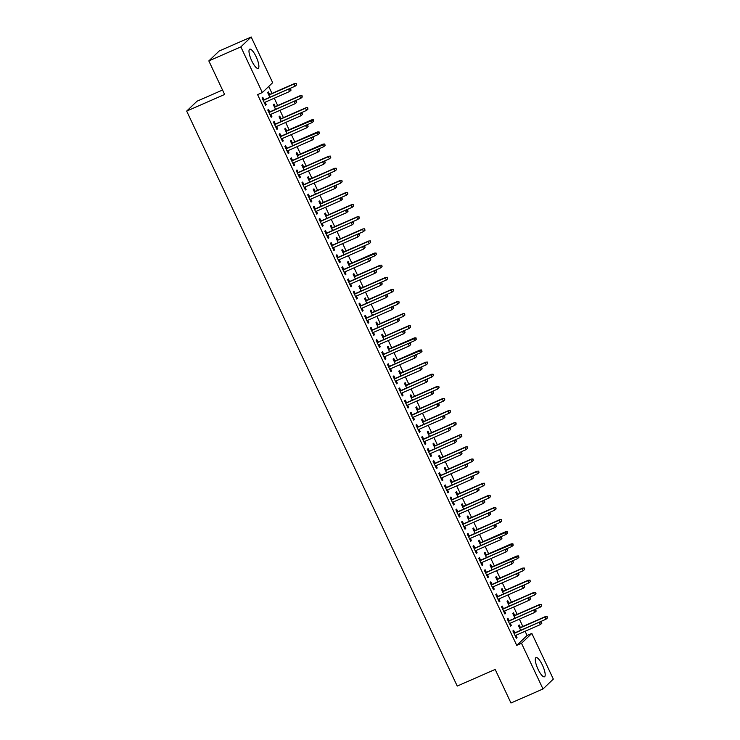 <?xml version="1.0" encoding="UTF-8"?>
<svg xmlns="http://www.w3.org/2000/svg" width="740" height="740" viewBox="0 0 740 740"><rect width="100%" height="100%" fill="white"/><g stroke="black" fill="none" stroke-linecap="round" stroke-linejoin="round"><path stroke-width="1.11" d="M538.054 669.274A10.489 2.849 -113.7 0 1 536.019 657.582A10.489 2.849 -113.7 0 1 542.411 665.103A10.489 2.849 -113.7 0 1 544.446 676.795A10.489 2.849 -113.7 0 1 538.054 669.274M251.757 60.865A10.489 2.849 -113.7 0 1 249.732 49.173A10.489 2.849 -113.7 0 1 256.114 56.703A10.489 2.849 -113.7 0 1 258.149 68.395A10.489 2.849 -113.7 0 1 251.757 60.865M527.084 635.494L531.829 633.412L553.326 679.089L542.994 688.977L510.97 703L495.18 669.441L457.237 686.063L186.674 111.093L224.627 94.47L208.828 60.911L219.16 51.023L251.175 37L272.671 82.677L262.339 92.565L257.594 94.637L516.751 645.382L527.084 635.494L525.104 631.266M522.838 626.466L519.397 619.158M517.14 614.357L513.699 607.041M511.442 602.24L508.001 594.923M505.735 590.122L502.293 582.805M500.037 578.014L496.596 570.697M494.339 565.896L490.898 558.58M488.641 553.779L485.19 546.462M482.933 541.662L479.492 534.354M477.235 529.553L473.794 522.237M471.537 517.436L468.096 510.119M465.83 505.318L462.389 498.002M460.132 493.21L456.691 485.893M454.434 481.093L450.993 473.776M448.727 468.975L445.286 461.658M443.029 456.858L439.588 449.55M437.331 444.749L433.89 437.433M431.633 432.632L428.183 425.315M425.925 420.514L422.485 413.207M420.228 408.406L416.786 401.089M414.529 396.289L411.079 388.972M408.822 384.171L405.381 376.854M403.124 372.063L399.683 364.746M397.426 359.945L393.985 352.629M391.719 347.828L388.278 340.511M386.021 335.71L382.58 328.403M380.323 323.602L376.882 316.285M374.625 311.485L371.175 304.168M368.918 299.367L365.477 292.05M363.22 287.259L359.779 279.942M357.522 275.141L354.072 267.825M351.815 263.024L348.374 255.707M346.117 250.906L342.675 243.599M340.418 238.798L336.978 231.481M334.711 226.681L331.27 219.364M329.013 214.563L325.572 207.246M323.315 202.455L319.874 195.138M317.608 190.337L314.167 183.021M311.91 178.22L308.469 170.903M306.212 166.102L302.771 158.795M300.514 153.994L297.064 146.677M294.807 141.876L291.366 134.56M289.109 129.759L285.668 122.442M283.411 117.651L279.97 110.334M277.704 105.533L274.262 98.217M272.006 93.416L268.731 86.451M222.527 90.03L197.006 101.214L186.674 111.093M514.707 615.421L513.486 612.831L512.792 613.506L514.994 618.196L540.274 607.115L539.247 604.932L513.967 616.004M516.64 620.361L516.122 620.592M509.12 620.768L507.908 618.178L507.205 618.844L510.628 626.114L511.322 625.448L510.249 623.163M503.302 591.195L502.09 588.605L501.387 589.271L503.598 593.961L528.869 582.88L527.842 580.697L502.571 591.778M505.235 596.135L504.726 596.357M497.724 596.533L496.503 593.952L495.809 594.618L499.223 601.888L499.926 601.222L498.852 598.938M491.906 566.96L490.685 564.38L489.991 565.046L492.193 569.735M493.839 571.9L493.321 572.131M486.319 572.307L485.098 569.717L484.404 570.392L487.827 577.653L488.52 576.987L487.447 574.702M480.501 542.735L479.289 540.145L478.586 540.811L480.796 545.5M482.434 547.674L481.925 547.896M474.913 548.081L473.702 545.491L472.999 546.157L476.421 553.428L477.124 552.762L476.042 550.477M469.095 518.5L467.884 515.919L467.181 516.585L469.391 521.274L494.671 510.193L493.645 508.01L468.365 519.082M471.029 523.448L470.52 523.67M463.518 523.846L462.296 521.265L461.603 521.931L465.025 529.202L465.719 528.527L464.646 526.242M457.699 494.274L456.478 491.684L455.785 492.359L457.986 497.04L483.266 485.958L482.24 483.784L456.959 494.857M459.632 499.213L459.115 499.445M452.112 499.62L450.901 497.03L450.197 497.696L453.62 504.967L454.314 504.301L453.241 502.016M446.294 470.039L445.082 467.458L444.379 468.124L446.59 472.814L471.861 461.732L470.834 459.549L445.563 470.631M448.227 474.988L447.719 475.21M440.716 475.385L439.495 472.805L438.802 473.471L442.215 480.741L442.918 480.075L441.836 477.781M434.898 445.813L433.677 443.223L432.983 443.898L435.185 448.588L460.465 437.507L459.438 435.324L434.158 446.396M436.831 450.753L436.313 450.984M429.311 451.16L428.09 448.57L427.396 449.245L430.819 456.506L431.513 455.84L430.44 453.555M423.493 421.587L422.281 418.997L421.578 419.663L423.789 424.353L449.06 413.272L448.033 411.089L422.753 422.17M425.426 426.527L424.908 426.749M417.906 426.925L416.694 424.344L415.991 425.01L419.414 432.28L420.117 431.614L419.034 429.329M412.088 397.352L410.876 394.772L410.173 395.438L412.384 400.127L437.664 389.046L436.637 386.863L411.357 397.935M414.021 402.301L413.512 402.523M406.51 402.699L405.289 400.109L404.595 400.784L408.008 408.045L408.711 407.379L407.638 405.095M400.692 373.127L399.471 370.536L398.777 371.203L400.978 375.892L426.259 364.811L425.232 362.637L399.952 373.709M402.625 378.066L402.107 378.288M395.105 378.473L393.893 375.883L393.19 376.549L396.612 383.82L397.306 383.154L396.233 380.869M389.286 348.892L388.075 346.311L387.371 346.977L389.582 351.667M391.22 353.84L390.711 354.062M383.709 354.238L382.488 351.657L381.785 352.323L385.207 359.594L385.91 358.918L384.828 356.634M377.89 324.666L376.669 322.076L375.976 322.751L378.177 327.432L403.457 316.35L402.43 314.176L377.15 325.249M379.824 329.605L379.305 329.837M372.303 330.012L371.082 327.422L370.389 328.088L373.811 335.359L374.505 334.693L373.432 332.408M366.485 300.44L365.264 297.85L364.57 298.516L366.781 303.206L392.052 292.124L391.025 289.941L365.745 301.023M368.418 305.38L367.9 305.601M360.898 305.777L359.686 303.197L358.983 303.863L362.406 311.133L363.109 310.467L362.026 308.173M355.08 276.205L353.868 273.624L353.165 274.29L355.376 278.98L380.656 267.899L379.629 265.716L354.349 276.788M357.013 281.144L356.504 281.376M349.502 281.552L348.281 278.962L347.587 279.637L351 286.898L351.704 286.232L350.631 283.947M343.684 251.979L342.463 249.389L341.769 250.055L343.971 254.745L369.251 243.664L368.224 241.481L342.944 252.562M345.617 256.919L345.099 257.141M338.097 257.326L336.885 254.736L336.182 255.402L339.605 262.672L340.298 262.006L339.225 259.721M332.279 227.744L331.067 225.163L330.364 225.829L332.575 230.519L357.846 219.438L356.819 217.255L331.539 228.327M334.212 232.693L333.703 232.915M326.692 233.091L325.48 230.51L324.777 231.176L328.199 238.446L328.902 237.771L327.82 235.487M320.882 203.519L319.661 200.929L318.968 201.604L321.169 206.284L346.45 195.203L345.423 193.029L320.143 204.101M322.816 208.458L322.298 208.68M315.296 208.865L314.075 206.275L313.381 206.941L316.803 214.212L317.497 213.546L316.424 211.261M309.477 179.284L308.256 176.703L307.562 177.369L309.764 182.059L335.044 170.977L334.018 168.794L308.737 179.876M311.411 184.232L310.893 184.454M303.89 184.63L302.679 182.049L301.976 182.715L305.398 189.986L306.101 189.311L305.019 187.026M298.072 155.058L296.86 152.468L296.157 153.143L298.368 157.833M300.005 159.997L299.496 160.228M292.494 160.404L291.273 157.814L290.579 158.48L293.993 165.751L294.696 165.085L293.623 162.8M286.676 130.832L285.455 128.242L284.761 128.908L286.963 133.598M288.609 135.772L288.091 135.994M281.089 136.169L279.877 133.588L279.174 134.255L282.597 141.525L283.291 140.859L282.218 138.574M275.271 106.597L274.059 104.016L273.356 104.682L275.567 109.372L300.838 98.291L299.811 96.108L274.531 107.18M277.204 111.546L276.695 111.768M269.684 111.944L268.472 109.354L267.769 110.029L271.192 117.29L271.894 116.624L270.812 114.339M263.986 99.826L262.774 97.245L262.071 97.911L265.493 105.182L266.187 104.516L265.114 102.222M269.573 94.48L268.352 91.899L267.658 92.565L269.86 97.255L295.14 86.173L294.113 83.99L268.833 95.072M271.506 99.428L270.988 99.65M275.391 124.061L274.17 121.471L273.476 122.137L276.899 129.407L277.593 128.742L276.519 126.457M280.978 118.715L279.757 116.125L279.054 116.8L281.265 121.48L306.545 110.399L305.518 108.225L280.238 119.297M282.902 123.654L282.393 123.885M286.787 148.287L285.575 145.706L284.872 146.372L288.295 153.643L288.998 152.967L287.916 150.683M292.374 142.94L291.162 140.36L290.459 141.026L292.67 145.715M294.307 147.889L293.798 148.111M298.192 172.522L296.971 169.932L296.278 170.598L299.7 177.868L300.394 177.202L299.321 174.917M303.779 167.175L302.558 164.585L301.864 165.251L304.066 169.941L329.346 158.86L328.32 156.686L303.039 167.758M305.713 172.115L305.195 172.337M309.598 196.748L308.377 194.158L307.683 194.833L311.096 202.094L311.799 201.428L310.726 199.143M315.175 191.401L313.964 188.82L313.261 189.486L315.471 194.176L340.742 183.095L339.716 180.912L314.445 191.984M317.108 196.34L316.6 196.572M320.993 220.973L319.782 218.393L319.079 219.059L322.501 226.329L323.195 225.663L322.122 223.378M326.581 215.636L325.36 213.046L324.666 213.712L326.867 218.402L352.147 207.32L351.121 205.137L325.841 216.219M328.514 220.576L327.996 220.798M332.399 245.208L331.178 242.618L330.484 243.284L333.907 250.555L334.6 249.889L333.527 247.604M337.986 239.862L336.765 237.272L336.071 237.947L338.272 242.628L363.553 231.555L362.526 229.372L337.246 240.445M339.91 244.801L339.401 245.032M343.795 269.434L342.583 266.853L341.88 267.519L345.303 274.79L346.006 274.114L344.923 271.83M349.382 264.088L348.17 261.507L347.467 262.173L349.678 266.863M351.315 269.036L350.806 269.258M355.2 293.669L353.979 291.079L353.285 291.745L356.708 299.016L357.401 298.35L356.329 296.065M360.787 288.322L359.566 285.733L358.872 286.399L361.074 291.088L386.354 280.007L385.327 277.833L360.047 288.905M362.72 293.262L362.202 293.484M366.605 317.895L365.384 315.305L364.69 315.98L368.104 323.25L368.807 322.575L367.734 320.291M372.183 312.548L370.971 309.968L370.268 310.634L372.479 315.323L397.75 304.242L396.733 302.059L371.452 313.131M374.116 317.497L373.608 317.719M378.001 342.121L376.789 339.54L376.087 340.206L379.509 347.476L380.203 346.81L379.13 344.526M383.588 336.783L382.367 334.193L381.674 334.859L383.875 339.549L409.155 328.468L408.129 326.285L382.848 337.366M385.522 341.723L385.004 341.945M389.407 366.356L388.186 363.766L387.492 364.441L390.914 371.702L391.608 371.036L390.535 368.751M394.993 361.009L393.773 358.428L393.079 359.094L395.28 363.784M396.918 365.949L396.409 366.18M400.803 390.581L399.591 388L398.888 388.667L402.31 395.937L403.013 395.271L401.931 392.977M406.389 385.244L405.178 382.654L404.475 383.32L406.686 388.01L431.957 376.928L430.93 374.745L405.65 385.827M408.323 390.184L407.814 390.406M412.208 414.816L410.987 412.226L410.293 412.892L413.716 420.163L414.409 419.497L413.336 417.212M417.795 409.47L416.574 406.88L415.88 407.555L418.082 412.236L443.362 401.154L442.335 398.98L417.055 410.053M419.728 414.409L419.21 414.641M423.613 439.042L422.392 436.461L421.698 437.127L425.111 444.398L425.815 443.723L424.742 441.438M429.191 433.696L427.979 431.115L427.276 431.781L429.487 436.471L454.758 425.389L453.74 423.206L428.46 434.278M431.124 438.644L430.615 438.866M435.009 463.277L433.797 460.687L433.094 461.353L436.517 468.624L437.211 467.957L436.138 465.673M440.596 457.931L439.375 455.341L438.681 456.007L440.883 460.696L466.163 449.615L465.136 447.441L439.856 458.513M442.529 462.87L442.011 463.092M446.414 487.503L445.193 484.913L444.5 485.588L447.922 492.849L448.616 492.183L447.543 489.899M452.001 482.156L450.78 479.576L450.087 480.241L452.288 484.931L477.568 473.85L476.541 471.667L451.261 482.739M453.925 487.105L453.417 487.327M457.81 511.729L456.599 509.148L455.896 509.814L459.318 517.084L460.021 516.418L458.939 514.134M463.397 506.391L462.186 503.801L461.483 504.467L463.693 509.157L488.964 498.076L487.938 495.893L462.657 506.974M465.331 511.331L464.822 511.553M469.216 535.963L468.004 533.374L467.301 534.04L470.723 541.31L471.417 540.644L470.344 538.359M474.803 530.617L473.582 528.027L472.888 528.702L475.089 533.392L500.37 522.311L499.343 520.127L474.062 531.2M476.736 535.557L476.218 535.788M480.621 560.189L479.4 557.609L478.706 558.274L482.119 565.545L482.822 564.879L481.749 562.585M486.199 554.843L484.987 552.262L484.284 552.928L486.495 557.618M488.132 559.791L487.623 560.014M492.017 584.424L490.805 581.834L490.102 582.5L493.524 589.771L494.218 589.105L493.145 586.82M497.604 579.078L496.383 576.488L495.689 577.163L497.891 581.844L523.171 570.762L522.144 568.588L496.864 579.66M499.537 584.017L499.019 584.249M503.422 608.65L502.201 606.069L501.507 606.735L504.93 614.006L505.624 613.331L504.551 611.046M509.009 603.304L507.788 600.723L507.094 601.389L509.296 606.079L534.576 594.997L533.549 592.814L508.269 603.886M510.933 608.252L510.424 608.474M514.818 632.885L513.606 630.295L512.903 630.961L516.326 638.232L517.029 637.566L515.947 635.281M520.405 627.538L519.193 624.949L518.49 625.615L520.701 630.304L545.972 619.223L544.945 617.049L519.665 628.121M522.338 632.478L521.83 632.7M542.994 688.977L521.496 643.301L531.829 633.412M208.828 60.911L240.852 46.888L251.175 37M516.751 645.382L521.496 643.301M262.339 92.565L240.852 46.888M265.355 104.877L266.187 104.516M271.053 116.994L271.894 116.624M276.751 129.112L277.593 128.742M282.458 141.22L283.291 140.859M288.156 153.337L288.998 152.967M293.854 165.455L294.696 165.085M299.552 177.572L300.394 177.202M305.259 189.681L306.101 189.311M310.957 201.798L311.799 201.428M316.655 213.916L317.497 213.546M322.363 226.024L323.195 225.663M328.061 238.141L328.902 237.771M333.759 250.259L334.6 249.889M339.466 262.376L340.298 262.006M345.164 274.485L346.006 274.114M350.862 286.602L351.704 286.232M356.56 298.72L357.401 298.35M362.267 310.828L363.109 310.467M367.965 322.945L368.807 322.575M373.663 335.063L374.505 334.693M379.37 347.171L380.203 346.81M385.068 359.289L385.91 358.918M390.766 371.406L391.608 371.036M396.474 383.524L397.306 383.154M402.171 395.632L403.013 395.271M407.87 407.749L408.711 407.379M413.577 419.867L414.409 419.497M419.275 431.975L420.117 431.614M424.973 444.093L425.815 443.723M430.671 456.21L431.513 455.84M436.378 468.328L437.211 467.957M442.076 480.436L442.918 480.075M447.774 492.553L448.616 492.183M453.481 504.671L454.314 504.301M459.179 516.779L460.021 516.418M464.877 528.896L465.719 528.527M470.585 541.014L471.417 540.644M476.283 553.132L477.124 552.762M481.98 565.24L482.822 564.879M487.679 577.357L488.52 576.987M493.386 589.475L494.218 589.105M499.084 601.583L499.926 601.222M504.782 613.701L505.624 613.331M510.489 625.818L511.322 625.448M516.187 637.936L517.029 637.566M290.413 89.041L290.977 90.252L290.69 88.772L288.526 89.337L289.553 91.52L264.272 102.592M263.246 100.409L289.035 88.856L263.144 100.196M290.69 88.772L289.035 88.856M289.553 91.52L290.977 90.252M295.991 83.694L296.564 84.906L296.278 83.426L294.613 83.509L268.731 94.85M296.564 84.906L295.14 86.173M294.613 83.509L296.278 83.426M296.111 101.158L296.685 102.37L296.389 100.89L294.233 101.454L295.26 103.637L269.98 114.709M268.953 112.526L294.733 100.973L268.851 112.314M296.389 100.89L294.733 100.973M295.26 103.637L296.685 102.37M301.809 113.266L302.382 114.478L302.096 112.998L299.931 113.562L300.958 115.745L275.678 126.827M274.651 124.644L300.431 113.081L274.549 124.422M302.096 112.998L300.431 113.081M300.958 115.745L302.382 114.478M301.698 95.812L302.262 97.023L301.976 95.543L300.32 95.627L274.429 106.967M302.262 97.023L300.838 98.291M300.32 95.627L301.976 95.543M307.396 107.92L307.97 109.132L307.674 107.661L306.018 107.744L280.136 119.085M307.97 109.132L306.545 110.399M306.018 107.744L307.674 107.661M307.516 125.384L308.081 126.596L307.794 125.115L305.629 125.68L306.656 127.863L281.376 138.935M280.349 136.761L306.138 125.199L280.247 136.539M307.794 125.115L306.138 125.199M306.656 127.863L308.081 126.596M313.214 137.501L313.788 138.713L313.492 137.233L311.337 137.797L312.354 139.98L287.083 151.053M286.056 148.87L311.836 137.316L285.954 148.657M313.492 137.233L311.836 137.316M312.354 139.98L313.788 138.713M313.668 121.249L313.381 119.769L313.668 121.249L312.243 122.516L311.216 120.333L311.716 119.852L285.834 131.193M313.094 120.037L285.936 131.415M312.243 122.516L286.963 133.588M311.716 119.852L313.381 119.769M319.365 133.367L319.079 131.887L319.365 133.367L317.941 134.634L316.914 132.451L317.423 131.97L291.532 143.31M318.801 132.155L291.634 143.523M317.941 134.634L292.661 145.706M317.423 131.97L319.079 131.887M318.912 149.61L319.486 150.821L319.19 149.351L317.035 149.915L318.061 152.088L292.781 163.17M291.754 160.987L317.534 149.434L291.653 160.774M319.19 149.351L317.534 149.434M318.061 152.088L319.486 150.821M325.073 145.484L324.777 144.004L325.073 145.484L323.648 146.751L322.621 144.568L323.121 144.087L297.239 155.428M324.499 144.272L297.341 155.641M323.648 146.751L298.368 157.824M323.121 144.087L324.777 144.004M324.62 161.727L325.184 162.939L324.897 161.459L322.733 162.023L323.759 164.206L298.479 175.278M297.452 173.105L323.232 161.542L297.351 172.883M324.897 161.459L323.232 161.542M323.759 164.206L325.184 162.939M330.197 156.381L330.771 157.592L330.475 156.112L328.819 156.205L302.938 167.536M330.771 157.592L329.346 158.86M328.819 156.205L330.475 156.112M330.318 173.845L330.882 175.056L330.595 173.576L328.43 174.141L329.457 176.324L304.177 187.396M303.16 185.213L328.939 173.66L303.058 185M330.595 173.576L328.939 173.66M329.457 176.324L330.882 175.056M336.016 185.962L336.589 187.174L336.293 185.694L334.138 186.258L335.164 188.432L309.884 199.513M308.858 197.33L334.637 185.777L308.756 197.118M336.293 185.694L334.637 185.777M335.164 188.432L336.589 187.174M341.714 198.07L342.287 199.282L342 197.802L339.836 198.366L340.863 200.549L315.582 211.631M314.555 209.448L340.335 197.885L314.454 209.226M342 197.802L340.335 197.885M340.863 200.549L342.287 199.282M347.421 210.188L347.985 211.399L347.698 209.919L345.534 210.484L346.561 212.667L321.28 223.739M320.254 221.565L346.043 210.003L320.152 221.343M347.698 209.919L346.043 210.003M346.561 212.667L347.985 211.399M353.119 222.305L353.692 223.517L353.396 222.037L351.241 222.601L352.268 224.784L326.988 235.857M325.961 233.674L351.74 222.12L325.859 233.461M353.396 222.037L351.74 222.12M352.268 224.784L353.692 223.517M358.817 234.413L359.39 235.625L359.104 234.145L356.939 234.719L357.966 236.893L332.686 247.974M331.659 245.791L357.439 234.238L331.557 245.578M359.104 234.145L357.439 234.238M357.966 236.893L359.39 235.625M364.524 246.531L365.088 247.743L364.802 246.263L362.637 246.827L363.664 249.01L338.384 260.082M337.357 257.909L363.146 246.346L337.255 257.687M364.802 246.263L363.146 246.346M363.664 249.01L365.088 247.743M370.222 258.649L370.796 259.86L370.5 258.38L368.344 258.945L369.371 261.127L344.091 272.2M343.064 270.017L368.844 258.464L342.962 269.804M370.5 258.38L368.844 258.464M369.371 261.127L370.796 259.86M375.92 270.766L376.493 271.969L376.197 270.498L374.042 271.062L375.069 273.236L349.789 284.317M348.762 282.134L374.542 270.581L348.66 281.921M376.197 270.498L374.542 270.581M375.069 273.236L376.493 271.969M335.904 168.498L336.469 169.71L336.182 168.23L334.526 168.313L308.636 179.654M336.469 169.71L335.044 170.977M334.526 168.313L336.182 168.23M341.603 180.615L342.167 181.827L341.88 180.347L340.224 180.431L314.343 191.771M342.167 181.827L340.742 183.095M340.224 180.431L341.88 180.347M347.3 192.724L347.874 193.936L347.578 192.465L345.922 192.548L320.041 203.888M347.874 193.936L346.45 195.203M345.922 192.548L347.578 192.465M352.999 204.841L353.572 206.053L353.285 204.573L351.62 204.656L325.739 215.997M353.572 206.053L352.147 207.32M351.62 204.656L353.285 204.573M358.706 216.959L359.27 218.171L358.983 216.691L357.328 216.774L331.437 228.114M359.27 218.171L357.846 219.438M357.328 216.774L358.983 216.691M364.404 229.076L364.977 230.288L364.681 228.808L363.026 228.891L337.144 240.232M364.977 230.288L363.553 231.555M363.026 228.891L364.681 228.808M370.102 241.185L370.675 242.396L370.389 240.916L368.724 241L342.842 252.34M370.675 242.396L369.251 243.664M368.724 241L370.389 240.916M376.373 254.514L376.087 253.034L376.373 254.514L374.949 255.781L373.922 253.598L374.431 253.117L348.54 264.457M375.809 253.302L348.642 264.68M374.949 255.781L349.668 266.853M374.431 253.117L376.087 253.034M381.507 265.42L382.081 266.631L381.785 265.151L380.129 265.235L354.247 276.575M382.081 266.631L380.656 267.899M380.129 265.235L381.785 265.151M381.627 282.874L382.192 284.086L381.905 282.606L379.74 283.17L380.767 285.353L355.487 296.435M354.46 294.252L380.249 282.689L354.358 294.03M381.905 282.606L380.249 282.689M380.767 285.353L382.192 284.086M387.205 277.528L387.779 278.739L387.483 277.269L385.827 277.352L359.945 288.693M387.779 278.739L386.354 280.007M385.827 277.352L387.483 277.269M387.325 294.992L387.889 296.204L387.603 294.724L385.438 295.288L386.465 297.471L361.194 308.543M360.167 306.36L385.947 294.807L360.065 306.147M387.603 294.724L385.947 294.807M386.465 297.471L387.889 296.204M392.912 289.645L393.476 290.857L393.19 289.377L391.534 289.46L365.643 300.801M393.476 290.857L392.052 292.124M391.534 289.46L393.19 289.377M393.023 307.109L393.597 308.321L393.301 306.841L391.146 307.405L392.172 309.588L366.892 320.661M365.865 318.478L391.645 306.924L365.764 318.265M393.301 306.841L391.645 306.924M392.172 309.588L393.597 308.321M398.61 301.763L399.184 302.975L398.888 301.495L397.232 301.578L371.351 312.918M399.184 302.975L397.75 304.242M397.232 301.578L398.888 301.495M398.721 319.218L399.295 320.429L399.008 318.949L396.844 319.523L397.87 321.697L372.59 332.778M371.563 330.595L397.343 319.042L371.462 330.382M399.008 318.949L397.343 319.042M397.87 321.697L399.295 320.429M404.308 313.88L404.882 315.092L404.586 313.612L402.93 313.695L377.049 325.036M404.882 315.092L403.457 316.35M402.93 313.695L404.586 313.612M404.429 331.335L404.993 332.547L404.706 331.067L402.542 331.631L403.568 333.814L378.288 344.886M377.261 342.713L403.05 331.15L377.16 342.49M404.706 331.067L403.05 331.15M403.568 333.814L404.993 332.547M410.006 325.989L410.58 327.2L410.293 325.72L408.628 325.804L382.746 337.144M410.58 327.2L409.155 328.468M408.628 325.804L410.293 325.72M410.127 343.453L410.7 344.664L410.404 343.184L408.249 343.749L409.276 345.932L383.995 357.004M382.969 354.821L408.748 343.268L382.867 354.608M410.404 343.184L408.748 343.268M409.276 345.932L410.7 344.664M416.278 339.318L415.991 337.838L416.278 339.318L414.853 340.585L413.827 338.402L414.335 337.921L388.454 349.262M415.714 338.106L388.555 349.483M414.853 340.585L389.573 351.657M414.335 337.921L415.991 337.838M415.825 355.561L416.398 356.772L416.111 355.302L413.947 355.866L414.974 358.04L389.693 369.121M388.667 366.938L414.446 355.385L388.565 366.726M416.111 355.302L414.446 355.385M414.974 358.04L416.398 356.772M421.985 351.435L421.689 349.955L421.985 351.435L420.561 352.703L419.534 350.519L420.033 350.039L394.152 361.379M421.411 350.224L394.254 361.592M420.561 352.703L395.28 363.775M420.033 350.039L421.689 349.955M421.532 367.678L422.096 368.89L421.809 367.41L419.645 367.974L420.671 370.157L395.391 381.23M394.365 379.056L420.154 367.493L394.263 378.834M421.809 367.41L420.154 367.493M420.671 370.157L422.096 368.89M427.11 362.332L427.683 363.543L427.396 362.073L425.731 362.156L399.85 373.496M427.683 363.543L426.259 364.811M425.731 362.156L427.396 362.073M427.23 379.796L427.803 381.007L427.507 379.528L425.352 380.092L426.379 382.275L401.099 393.347M400.072 391.164L425.852 379.611L399.97 390.951M427.507 379.528L425.852 379.611M426.379 382.275L427.803 381.007M432.817 374.449L433.381 375.661L433.094 374.181L431.439 374.264L405.548 385.605M433.381 375.661L431.957 376.928M431.439 374.264L433.094 374.181M432.928 391.913L433.501 393.125L433.205 391.645L431.05 392.209L432.077 394.392L406.796 405.464M405.77 403.282L431.55 391.728L405.668 403.069M433.205 391.645L431.55 391.728M432.077 394.392L433.501 393.125M438.515 386.567L439.088 387.779L438.792 386.299L437.137 386.382L411.255 397.722M439.088 387.779L437.664 389.046M437.137 386.382L438.792 386.299M438.635 404.022L439.199 405.233L438.913 403.753L436.748 404.327L437.775 406.5L412.495 417.582M411.468 415.399L437.257 403.846L411.366 415.186M438.913 403.753L437.257 403.846M437.775 406.5L439.199 405.233M444.213 398.684L444.786 399.896L444.5 398.416L442.835 398.499L416.953 409.84M444.786 399.896L443.362 401.154M442.835 398.499L444.5 398.416M444.333 416.139L444.907 417.351L444.611 415.871L442.455 416.435L443.473 418.618L418.202 429.69M417.175 427.517L442.955 415.954L417.073 427.295M444.611 415.871L442.955 415.954M443.473 418.618L444.907 417.351M449.92 410.793L450.484 412.004L450.197 410.524L448.542 410.608L422.651 421.948M450.484 412.004L449.06 413.272M448.542 410.608L450.197 410.524M450.031 428.257L450.605 429.468L450.309 427.988L448.153 428.553L449.18 430.736L423.9 441.808M422.873 439.625L448.653 428.072L422.771 439.412M450.309 427.988L448.653 428.072M449.18 430.736L450.605 429.468M455.618 422.91L456.192 424.122L455.896 422.642L454.24 422.725L428.358 434.065M456.192 424.122L454.758 425.389M454.24 422.725L455.896 422.642M455.729 440.365L456.303 441.577L456.016 440.106L453.851 440.67L454.878 442.844L429.598 453.925M428.571 451.742L454.351 440.189L428.469 451.529M456.016 440.106L454.351 440.189M454.878 442.844L456.303 441.577M461.316 435.028L461.889 436.239L461.594 434.759L459.938 434.843L434.056 446.183M461.889 436.239L460.465 437.507M459.938 434.843L461.594 434.759M461.436 452.482L462 453.694L461.714 452.214L459.549 452.778L460.576 454.961L435.296 466.034M434.278 463.86L460.058 452.297L434.177 463.638M461.714 452.214L460.058 452.297M460.576 454.961L462 453.694M467.023 447.136L467.588 448.348L467.301 446.868L465.636 446.96L439.754 458.3M467.588 448.348L466.163 449.615M465.636 446.96L467.301 446.868M467.134 464.6L467.708 465.812L467.412 464.332L465.257 464.896L466.283 467.079L441.003 478.151M439.976 475.968L465.756 464.415L439.875 475.755M467.412 464.332L465.756 464.415M466.283 467.079L467.708 465.812M472.721 459.253L473.286 460.465L472.999 458.985L471.343 459.068L445.462 470.409M473.286 460.465L471.861 461.732M471.343 459.068L472.999 458.985M472.832 476.717L473.406 477.929L473.119 476.449L470.954 477.013L471.981 479.196L446.701 490.269M445.674 488.085L471.454 476.532L445.572 487.873M473.119 476.449L471.454 476.532M471.981 479.196L473.406 477.929M478.419 471.371L478.993 472.582L478.697 471.103L477.041 471.186L451.16 482.526M478.993 472.582L477.568 473.85M477.041 471.186L478.697 471.103M478.54 488.826L479.104 490.037L478.817 488.557L476.652 489.122L477.679 491.305L452.399 502.386M451.372 500.203L477.161 488.641L451.271 499.981M478.817 488.557L477.161 488.641M477.679 491.305L479.104 490.037M484.117 483.488L484.691 484.691L484.404 483.22L482.739 483.303L456.858 494.644M484.691 484.691L483.266 485.958M482.739 483.303L484.404 483.22M484.238 500.943L484.811 502.155L484.515 500.675L482.36 501.239L483.387 503.422L458.106 514.494M457.079 512.321L482.859 500.758L456.978 512.099M484.515 500.675L482.859 500.758M483.387 503.422L484.811 502.155M489.825 495.596L490.389 496.808L490.102 495.328L488.446 495.412L462.556 506.752M490.389 496.808L488.964 498.076M488.446 495.412L490.102 495.328M489.935 513.061L490.509 514.272L490.213 512.792L488.058 513.357L489.085 515.54L463.804 526.612M462.778 524.429L488.557 512.876L462.676 524.216M490.213 512.792L488.557 512.876M489.085 515.54L490.509 514.272M495.523 507.714L496.096 508.926L495.8 507.446L494.144 507.529L468.263 518.87M496.096 508.926L494.671 510.193M494.144 507.529L495.8 507.446M495.643 525.169L496.207 526.38L495.92 524.91L493.756 525.474L494.783 527.648L469.502 538.729M468.476 536.546L494.265 524.993L468.374 536.334M495.92 524.91L494.265 524.993M494.783 527.648L496.207 526.38M501.221 519.832L501.794 521.043L501.507 519.563L499.842 519.646L473.961 530.987M501.794 521.043L500.37 522.311M499.842 519.646L501.507 519.563M501.341 537.286L501.914 538.498L501.618 537.018L499.463 537.582L500.48 539.765L475.21 550.837M474.183 548.664L499.963 537.101L474.081 548.442M501.618 537.018L499.963 537.101M500.48 539.765L501.914 538.498M507.492 533.152L507.205 531.672L507.492 533.152L506.068 534.419L505.041 532.245L505.549 531.764L479.659 543.105M506.928 531.94L479.76 543.317M506.068 534.419L480.787 545.5M505.549 531.764L507.205 531.672M507.039 549.404L507.612 550.615L507.316 549.135L505.161 549.7L506.188 551.883L480.908 562.955M479.881 560.772L505.661 549.219L479.779 560.559M507.316 549.135L505.661 549.219M506.188 551.883L507.612 550.615M513.199 545.269L512.903 543.789L513.199 545.269L511.775 546.536L510.748 544.353L511.248 543.872L485.366 555.213M512.626 544.057L485.468 555.435M511.775 546.536L486.495 557.609M511.248 543.872L512.903 543.789M512.746 561.521L513.31 562.733L513.024 561.253L510.859 561.817L511.886 563.991L486.605 575.073M485.579 572.89L511.359 561.336L485.477 572.677M513.024 561.253L511.359 561.336M511.886 563.991L513.31 562.733M518.897 557.387L518.601 555.907L518.897 557.387L517.473 558.654L516.446 556.471L516.946 555.99L491.064 567.33M518.324 556.175L491.166 567.543M517.473 558.654L492.193 569.726M516.946 555.99L518.601 555.907M518.444 573.63L519.008 574.841L518.721 573.361L516.557 573.926L517.584 576.109L492.304 587.19M491.286 585.007L517.066 573.445L491.184 584.785M518.721 573.361L517.066 573.445M517.584 576.109L519.008 574.841M524.031 568.283L524.595 569.495L524.309 568.024L522.653 568.107L496.762 579.448M524.595 569.495L523.171 570.762M522.653 568.107L524.309 568.024M524.142 585.747L524.716 586.959L524.42 585.479L522.264 586.043L523.291 588.226L498.011 599.298M496.984 597.125L522.764 585.562L496.882 596.903M524.42 585.479L522.764 585.562M523.291 588.226L524.716 586.959M529.729 580.401L530.293 581.612L530.007 580.132L528.351 580.216L502.469 591.556M530.293 581.612L528.869 582.88M528.351 580.216L530.007 580.132M529.84 597.865L530.413 599.076L530.127 597.596L527.962 598.16L528.989 600.344L503.709 611.416M502.682 609.233L528.462 597.679L502.58 609.02M530.127 597.596L528.462 597.679M528.989 600.344L530.413 599.076M535.427 592.518L536.001 593.73L535.705 592.25L534.049 592.333L508.167 603.673M536.001 593.73L534.576 594.997M534.049 592.333L535.705 592.25M535.547 609.973L536.112 611.185L535.825 609.714L533.66 610.278L534.687 612.452L509.407 623.533M508.38 621.35L534.169 609.797L508.278 621.138M535.825 609.714L534.169 609.797M534.687 612.452L536.112 611.185M541.125 604.635L541.699 605.847L541.412 604.367L539.747 604.451L513.865 615.791M541.699 605.847L540.274 607.115M539.747 604.451L541.412 604.367M541.245 622.09L541.819 623.302L541.523 621.822L539.368 622.386L540.394 624.569L515.114 635.641M514.087 633.468L539.867 621.905L513.986 633.246M541.523 621.822L539.867 621.905M540.394 624.569L541.819 623.302M546.832 616.744L547.396 617.956L547.11 616.476L544.945 617.049L545.454 616.559L519.563 627.899M547.396 617.956L545.972 619.223M545.454 616.559L547.11 616.476"/></g></svg>
